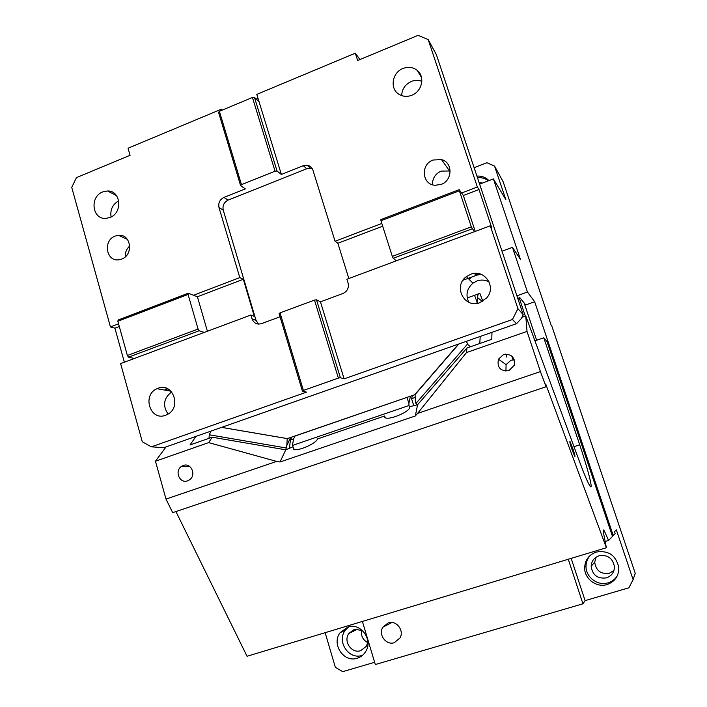<?xml version="1.0" encoding="UTF-8"?>
<svg xmlns="http://www.w3.org/2000/svg" width="707" height="707" viewBox="0 0 707 707"><rect width="100%" height="100%" fill="white"/><g stroke="black" fill="none" stroke-linecap="round" stroke-linejoin="round"><path stroke-width="1.06" d="M474.123 167.683L486.937 162.743L494.547 166.101L503.163 181.752L551.186 325.291M551.531 325.167L635.248 573.359L633.092 579.643L628.894 587.8L585.096 600.632L571.176 558.371M361.613 630.034C360.729 635.734 362.788 639.923 367.79 642.601M596.081 557.187L594.728 562.206C595.948 570.673 600.809 574.358 609.319 573.28L613.941 570.487M362.293 630.397L354.313 629.424L348.931 633.384C342.975 641.161 351.538 653.878 360.65 650.687L366.359 646.278L367.914 641.823M482.545 183.051L479.028 182.379M488.404 180.815C485.232 178.358 481.582 177.324 477.472 177.713M488.944 180.603L487.936 179.64C484.808 176.997 481.14 175.822 476.925 176.087M494.547 166.101L505.867 199.692L493.389 178.906L479.62 184.165M325.14 632.685L335.33 667.284L342.718 671.65L374.63 662.3M568.278 559.246L582.939 603.796L375.302 664.536L362.391 621.435M357.168 658.235C343.717 662.919 331.212 644.042 340.102 632.685L347.888 627.029C360.729 622.407 373.473 639.915 365.643 651.624C363.601 654.912 360.773 657.121 357.168 658.235M348.675 626.809L345.237 630.291C336.488 641.47 348.816 660.046 362.064 655.424L362.594 655.256M599.094 555.764C594.18 557.54 591.538 561.031 591.167 566.236C592.439 575.127 597.539 579.006 606.465 577.875C611.758 575.931 614.41 572.131 614.418 566.475C612.642 558.088 607.534 554.518 599.094 555.764M612.315 535.906L615.143 533.697L614.48 531.726L616.345 529.905L633.092 579.643M582.939 603.796L585.096 600.632M607.11 584.53C596.319 588.1 583.894 578.388 584.671 567.138C585.325 559.635 589.196 554.606 596.293 552.052C608.524 550.187 616.018 555.331 618.784 567.482C618.899 575.94 615.01 581.622 607.11 584.53M590.221 555.41C587.614 558.327 586.218 561.756 586.032 565.706C585.263 576.771 597.495 586.315 608.108 582.807C612.112 581.561 615.196 579.174 617.379 575.639M388.311 622.84L382.841 627.197C378.033 634.612 386.102 645.553 394.32 642.69L400.065 637.9C404.422 630.379 396.282 620.012 388.311 622.84M502.005 251.188L512.46 247.353L520.405 259.31L493.389 178.906M613.269 535.614L534.669 301.756L525.716 304.929L519.822 297.638L517.763 298.372M516.905 295.809L527.457 292.035L534.669 301.756M512.46 247.353L527.457 292.035M118.758 200.779C112.572 204.403 110.018 209.802 111.07 216.969M102.754 191.906C89.409 196.652 92.104 219.691 105.9 218.383L109.956 217.482C123.018 212.922 120.941 190.422 107.552 190.97L102.754 191.906M207.407 331.247L197.394 296.754L193.541 295.252L239.797 277.604L219.002 207.549C218.11 202.953 219.753 199.577 223.916 197.421L245.302 188.875L240.61 185.641L218.578 112.395L219.391 111.291L252.461 97.469L275.032 171.2L241.467 184.651L240.61 185.641M221.645 110.345L221.309 109.223L128.047 148.223L130.07 155.293L76.427 177.634L71.752 187.408L110.451 326.943L118.555 323.85M115.188 236.067L118.352 235.316C130.981 233.584 133.976 254.873 121.657 259.08L119.112 259.752C106.183 262.164 102.621 240.424 115.188 236.067M312.282 168.708L310.506 168.248L306.785 168.752L228.122 200.099C223.995 202.237 222.369 205.578 223.244 210.129L256.022 320.342L252.028 318.795L250.905 315.03L134.357 358.476L128.524 357.141L127.366 355.48L117.839 321.278L118.175 320.015L188.301 293.211L193.541 295.252M204.305 332.396L199.162 330.761L198.075 329.038L188.071 294.448L188.301 293.211M127.366 355.48L198.075 329.038M117.839 321.278L188.071 294.448M128.524 357.141L199.162 330.761M124.361 362.205L114.905 328.172L119.297 326.501M134.357 358.476L120.614 363.601L142.293 441.769L151.36 446.842L163.918 447.655L516.517 323.691L521.28 318.601L523.224 314.73L517.922 308.641L490.287 225.789L474.388 231.719L471.313 226.85L459.382 190.793L380.949 220.752L392.314 256.394L471.313 226.85M114.905 328.172L110.451 326.943M419.569 74.244L420.391 74.35M421.84 81.34C418.438 80.006 414.929 80.041 411.333 81.446C405.235 84.319 402.009 89.038 401.647 95.595M420.25 75.357L420.877 75.437M517.922 308.641L512.469 319.493L344.106 378.864L340.376 377.697L338.379 378.095L303.4 390.45L302.41 391.112L306.538 392.12L151.36 446.842M302.41 391.112L279.115 313.661L280.052 312.874L303.4 390.45M338.379 378.095L314.491 300.095L280.052 312.874M340.376 377.697L316.506 299.795L314.491 300.095M432.498 184.757C432.366 178.385 435.265 173.834 441.177 171.094L450.191 170.988M433.082 160.021L441.53 159.605C453.01 162.354 452.719 180.568 441.106 184.43L435.15 185.278C421.938 184.739 420.303 164.333 433.082 160.021M252.461 97.469L254.485 97.398L259.009 101.596L280.918 172.994L281.368 174.47L277.047 171.041L275.032 171.2M254.485 97.398L277.047 171.041M219.391 111.291L241.467 184.651M259.009 101.596L256.8 94.385L355.312 53.193L359.951 59.547M258.028 98.406L256.341 99.113M411.801 95.251C422.07 91.53 425.314 76.55 417.192 70.355C413.012 67.138 408.284 66.511 403.008 68.482C391.934 72.521 389.522 89.17 399.261 94.464C403.14 96.682 407.329 96.939 411.801 95.251M458.543 344.079L414.691 394.736L287.325 438.605L221.609 427.373M476.872 303.391L478.029 294.041M474.521 295.305L477.375 302.799M523.224 314.73L436.378 54.66L428.186 39.557L418.067 35.35L357.671 60.502L355.312 53.193M475.237 231.401L463.341 195.477L478.993 189.52L491.825 227.999L490.287 225.789M463.341 195.477L461.574 193.011L477.349 186.993L428.186 39.557M478.993 189.52L477.349 186.993M344.106 378.864L320.457 301.827L343.284 293.37C347.464 291.116 349.064 287.687 348.083 283.065L346.89 279.247L396.335 260.812L393.207 258.276L472.117 228.803M396.335 260.812L474.388 231.719M393.207 258.276L392.314 256.394M380.949 220.752L380.87 219.585L459.17 189.653L459.382 190.793M461.574 193.011L459.17 189.653M516.517 323.691L512.469 319.493M316.506 299.795L320.457 301.827M479.947 302.64C464.455 308.968 452.719 286.185 466.417 276.614L470.632 274.289C484.224 268.554 496.827 286.68 486.823 297.78L479.947 302.64M489.147 281.943C485.294 279.839 481.246 279.512 476.995 280.962L472.912 283.198C466.806 288.712 465.453 295.075 468.856 302.296M468.441 278.664L470.031 277.462M474.998 274.89L479.417 273.786M475.537 275.465L480.946 274.254M468.997 279.23L470.579 278.028M222.316 110.071L221.309 109.223M306.785 168.752L303.276 165.712L281.368 174.47M125.236 256.862C125.042 252.505 126.544 248.864 129.761 245.948M167.603 388.744L165.951 390.291M165.12 389.548L166.552 388.284M171.66 391.917C163.609 398.235 162.416 405.615 168.08 414.072M165.615 415.256L167.418 414.452C182.008 407.373 172.835 382.054 158.023 388.267L156.998 388.691C141.745 394.983 150.246 421.478 165.615 415.256M252.028 318.795C253.813 323.196 256.986 324.813 261.528 323.638L280.06 316.78M256.022 320.342L258.532 324.098M382.69 226.196L337.849 243.27L348.834 278.523M337.849 243.27L335.065 241.264L381.807 223.439M303.276 165.712L307.032 165.208C309.949 165.685 311.92 167.338 312.927 170.184L335.065 241.264M250.905 315.03L254.343 316.391L243.314 279.274L197.394 296.754M239.797 277.604L243.314 279.274M406.817 397.449L295.066 436.033L293.661 438.738L292.398 445.463L408.991 405.509L408.902 403.158L406.914 397.511M458.878 343.956L415.062 394.568L415.371 401.373L415.937 403.414L417.59 404.704L409.919 406.658L409.76 407.382L408.991 405.509M412.367 395.531L411.624 398.916L413.825 405.845M292.398 445.463L294.192 449.449M385.227 417.678L384.528 416.016L317.523 438.95C316.073 443.828 296.056 452.206 293.414 449.051L293.211 447.275M384.528 416.016L384.776 417.324C387.153 421.098 409.335 412.278 409.76 407.382M290.63 437.465L286.83 445.472L285.769 449.82L292.998 446.789M208.662 442.617L212.197 437.209L285.769 449.82L280.016 461.989L276.631 461.406L165.995 499.08L155.452 461.211L208.662 442.617L276.631 461.406M466.726 341.198L467.362 344.247L470.509 346.748L466.938 348.003L417.59 404.704L415.318 415.972L280.016 461.989M466.611 342.356L466.187 341.393M467.362 344.247L415.937 403.414M470.509 346.748L491.789 339.298L491.957 332.325M478.012 294.262L479.92 293.573M482.687 300.855L482.245 301.368L477.755 297.753M482.837 301.253L479.85 293.387L467.221 297.93M462.997 280.237L480.15 273.989M511.718 356.01L513.149 359.819M505.752 354.11L506.901 357.159M480.194 336.461L479.788 343.496M545.724 384.042L546.051 386.773L540.422 371.582L527.015 331.415L525.769 315.985L579.289 461.017C583.955 473.566 587.376 481.688 589.558 485.382C594.004 492.912 588.48 470.765 579.713 444.818L543.78 337.778L546.997 341.481L612.483 536.427L608.559 540.466L604.37 531.019C603.204 529.11 602.956 529.905 603.601 533.396L606.376 547.739L545.724 384.042M165.995 499.08L172.685 512.655L546.051 386.773M606.376 547.739L247.043 656.273L175.919 511.568M605.165 541.491L608.559 540.466M534.943 340.836L543.78 337.778M571.742 448.786L574.711 456.333C575.365 457.022 574.809 454.654 573.05 449.219L570.081 441.672C569.435 440.982 569.983 443.351 571.742 448.786M514.325 359.836L510.94 360.252L506.079 364.644L505.938 371.166M503.525 354.569L498.444 359.174C496.888 367.543 500.353 371.378 508.846 370.707L514.272 365.298C515.12 357.282 511.541 353.703 503.525 354.569M540.422 371.582L417.537 413.427L466.505 352.554L527.015 331.415M417.537 413.427L415.318 415.972M466.938 348.003L466.505 352.554M521.916 317.346L525.769 315.985M519.203 297.859L525.319 316.144M210.978 431.111L209.316 434.796L208.98 438.331L190.015 444.977L195.945 436.396M291.797 437.067L290.427 439.966L293.573 438.994M289.384 448.441L290.427 439.966M286.83 445.472L287.21 438.605L221.574 427.382M285.999 447.938L209.316 434.796M183.281 465.489L181.558 466.355C174.196 470.862 179.649 483.986 187.602 480.831L189.547 479.814C196.687 475.113 191.067 462.343 183.281 465.489M212.197 437.209L208.98 438.331M166.065 446.895L155.452 461.211M414.788 397.405L411.624 398.916M228.122 200.099L223.916 197.421M223.244 210.129L219.002 207.549M410.467 396.185L408.902 403.158M573.996 446.674L579.713 444.818M524.179 303.02L536.631 340.253L524.161 303.011M357.945 629.036L348.931 633.384M488.599 180.736L487.936 179.64M345.237 630.291L340.102 632.685M594.728 562.206L591.167 566.236M586.032 565.706L584.671 567.138M391.934 622.496L382.841 627.197M441.53 159.605L449.343 170.705M421.505 77.408L417.192 70.355M472.912 283.198L466.417 276.614M118.352 235.316L127.375 239.337M116.487 195.583L107.552 190.97M171.006 391.201L156.998 388.691M310.506 168.248L307.032 165.208M603.283 531.346L604.37 531.019M506.079 364.644L498.444 359.174M189.856 466.593L181.558 466.355M294.616 436.696L294.952 435.98"/></g></svg>
